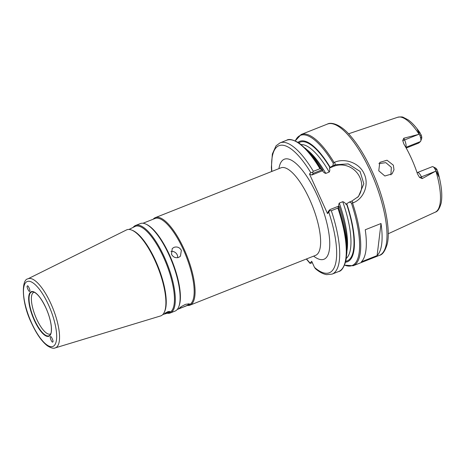 <?xml version="1.0" encoding="UTF-8"?>
<svg xmlns="http://www.w3.org/2000/svg" width="465" height="465" viewBox="0 0 465 465"><rect width="100%" height="100%" fill="white"/><g stroke="black" fill="none" stroke-linecap="round" stroke-linejoin="round"><path stroke-width="0.7" d="M327.383 124.091L301.111 134.513A70.599 22.901 68.4 0 1 334.056 162.442L334.719 162.186C344.949 157.862 359.462 162.843 364.171 173.858C369.408 184.64 363.659 198.915 353.214 202.769L352.551 203.031A70.599 22.901 68.4 0 1 353.156 265.765L379.434 255.349A70.599 22.901 -111.6 0 0 370.477 171.358A70.599 22.901 -111.6 0 0 327.383 124.091C330.76 121.999 340.246 123.673 350.581 136.03C358.236 144.952 365.368 156.612 371.977 171.01C384.77 198.764 390.92 230.099 387.182 244.189C385.067 251.077 382.486 254.797 379.434 255.349M34.265 292.223A22.413 7.271 -111.6 0 0 33.776 292.357A22.413 7.271 -111.6 0 0 36.619 319.025A22.413 7.271 -111.6 0 0 50.296 334.027A22.413 7.271 -111.6 0 0 50.743 333.794M181.35 250.327C179.635 247.409 177.2 246.409 174.038 247.328L172.248 248.543L171.492 254.239C173.154 257.215 175.538 258.278 178.641 257.418L180.455 256.169L181.35 250.327M177.659 257.691A5.603 5.237 42.9 0 0 170.986 251.437M182.751 307.278L187.424 305.273L189.325 303.767L185.459 304.36L180.972 306.766L179.13 308.417L182.751 307.278M170.277 312.974L175.067 311.073A47.064 15.269 -111.6 0 0 178.88 306.487L179.17 305.697A46.395 15.049 -111.6 0 0 169.522 255.018A46.395 15.049 -111.6 0 0 147.045 224.671L146.289 224.293A47.064 15.269 -111.6 0 0 140.366 223.572L135.577 225.467A47.064 15.269 68.4 0 1 164.302 256.976A47.064 15.269 68.4 0 1 170.277 312.974A47.064 15.269 68.4 0 1 167.208 313.236M178.88 306.487A47.064 15.269 -111.6 0 0 169.097 255.076A47.064 15.269 -111.6 0 0 146.289 224.293M177.212 309.498L189.203 304.744A46.395 15.049 -111.6 0 0 183.32 249.548A46.395 15.049 -111.6 0 0 155.002 218.492L143.005 223.246M187.407 305.459A47.064 15.269 -111.6 0 0 190.046 305.133A47.064 15.269 -111.6 0 0 184.07 249.141A47.064 15.269 -111.6 0 0 155.345 217.632A47.064 15.269 -111.6 0 0 153.206 219.201M164.273 312.317L164.639 311.533A45.651 14.81 -111.6 0 0 155.548 260.679A45.651 14.81 -111.6 0 0 132.455 230.378L131.659 230.059A46.273 15.014 -111.6 0 0 126.451 229.96L27.894 278.861A37.142 12.049 68.4 0 1 50.859 303.593A37.142 12.049 68.4 0 1 55.265 347.89L160.553 315.956A46.273 15.014 -111.6 0 0 164.273 312.317A46.273 15.014 -111.6 0 0 155.066 260.772A46.273 15.014 -111.6 0 0 131.659 230.059M162.762 314.584L169.103 312.66A46.361 15.037 -111.6 0 0 163.604 257.372A46.361 15.037 -111.6 0 0 134.937 226.502L128.997 229.448M133.164 227.379A47.064 15.269 68.4 0 1 135.577 225.467M50.482 336.829C49.267 336.794 52.388 343.641 52.783 341.874C53.992 341.909 50.877 335.067 50.482 336.829L50.609 336.741M29.65 291.125C30.864 291.154 27.749 284.313 27.354 286.074C26.139 286.045 29.254 292.886 29.65 291.125L29.545 291.2M390.891 174.898L391.344 167.313L385.816 162.645L378.865 163.645M393.338 165.168L393.995 169.795L392.03 173.898L384.851 175.991L378.76 170.812L379.8 162.366L387.008 160.227L393.338 165.168M405.829 147.37L420.453 141.569A6.452 2.093 -111.6 0 0 420.709 141.133A6.452 2.093 -111.6 0 0 420.656 137.977L420 135.658L421.255 135.036L417.262 129.34L419.337 134.222L403.8 138.221L402.725 140.517L403.853 143.976A52.039 16.88 68.4 0 1 411.316 158.21A52.039 16.88 68.4 0 1 417.465 173.858L419.552 177.444L422.197 178.595L436.071 170.928L434.252 167.813L436.356 168.725L437.077 169.754L435.443 169.551M166.621 313.073L169.963 311.44L167.975 311.614L164.697 313.387L166.621 313.073M420.453 141.569L418.674 143.081L406.195 148.033M339.125 207.07C338.567 205.582 338.625 204.251 339.299 203.071L342.746 201.7C344.129 202.072 345.199 202.955 345.96 204.362L346.756 203.693A64.769 21.012 68.4 0 1 345.571 262.202M377.115 255.587L361.346 261.842A70.599 22.901 -111.6 0 0 365.252 229.768L381.015 223.514A70.599 22.901 -111.6 0 1 377.115 255.587L381.015 223.514M344.577 265.096A70.041 22.721 -111.6 0 0 351.371 202.967L349.413 202.037L351.831 201.078L358.48 196.492L363.833 183.774L360.055 171.422L348.215 163.901L335.277 164.755L332.859 165.714L333.341 163.395A70.041 22.721 -111.6 0 0 295.316 140.883M346.756 203.693L349.413 202.037M298.03 142.307A64.769 21.012 68.4 0 1 330.202 167.371L329.406 168.039L333.87 166.267A20.169 18.856 -137.1 0 1 357.422 173.3A20.169 18.856 -137.1 0 1 357.655 197.323M332.859 165.714L330.202 167.371M339.369 206.623A64.769 21.012 68.4 0 1 347.018 248.304L346.849 252.931A70.041 22.721 68.4 0 0 338.363 207.239L338.235 206.303L339.369 206.623M322.588 170.545L322.815 170.3L321.681 169.981L313.451 173.247L311.8 175.02L322.571 170.748C323.332 172.155 324.401 173.044 325.785 173.41L329.232 172.044A61.636 19.995 -111.6 0 0 301.244 144.557M271.636 171.515L271.374 167.423L272.345 153.996L276.065 145.801L280.087 142.848A70.599 22.901 68.4 0 1 313.369 171.329L319.937 168.725A70.599 22.901 -111.6 0 0 286.661 140.244C288.846 138.617 293.049 139.57 299.268 143.11L308.609 151.439A64.769 21.012 68.4 0 1 322.815 170.3M305.313 148.184A70.041 22.721 68.4 0 1 320.984 169.097L321.681 169.981M337.881 208.093L331.312 210.697A70.599 22.901 68.4 0 1 332.138 274.1L338.706 271.496A70.599 22.901 -111.6 0 0 337.881 208.093L338.363 207.239M332.138 274.1L326.663 274.641C323.088 274.03 319.356 272.054 315.473 268.718L314.485 267.387A68.355 22.175 -111.6 0 0 328.801 212.197L327.511 213.586L309.487 174.032L310.777 172.643A68.355 22.175 -111.6 0 0 271.845 171.434M314.485 267.387L311.701 261.278L309.952 263.306L306.336 259.017M421.255 135.036L421.639 136.425A4.214 1.366 -111.6 0 1 421.668 138.483L420.709 141.133M417.07 172.672L432.258 166.691A6.452 2.093 68.4 0 1 433.066 166.79L435.583 168.057A4.214 1.366 68.4 0 1 436.356 168.725M419.337 134.222L420 135.658M306.54 258.935A68.355 22.175 -111.6 0 0 310.062 263.045C309.667 263.463 310.085 263.457 311.323 263.021L312.317 262.632M433.066 166.79A6.452 2.093 68.4 0 1 434.252 167.813M436.071 170.928L438.902 176.816L437.077 169.754M327.511 213.586L328.354 211.343L330.005 209.57L338.235 206.303M329.406 168.039C329.964 169.527 329.906 170.864 329.232 172.044M311.8 175.02L309.487 174.032M313.369 171.329L312.265 172.538L310.777 172.643M313.451 173.247L312.265 172.538M320.984 169.097L319.937 168.725M328.801 212.197L330.005 209.57M329.656 210.703L331.312 210.697M334.056 162.442L333.341 163.395M351.371 202.967L352.551 203.031M33.154 291.857A23.576 7.649 -111.6 0 0 34.561 320.03A23.576 7.649 -111.6 0 0 50.191 334.823C50.795 333.591 51.632 333.3 51.307 326.761C50.714 320.926 48.895 314.596 45.843 307.772C41.251 298.251 37.02 292.944 33.154 291.857M34.271 320.211A23.965 7.777 68.4 0 1 30.231 292.398A23.965 7.777 68.4 0 1 45.861 307.743A23.965 7.777 68.4 0 1 49.9 335.556A23.965 7.777 68.4 0 1 34.271 320.211M31.626 323.053A34.91 11.323 68.4 0 1 25.744 282.546A34.91 11.323 68.4 0 1 48.505 304.895A34.91 11.323 68.4 0 1 54.388 345.408A34.91 11.323 68.4 0 1 31.626 323.053M155.345 217.632L280.883 167.848A47.064 15.269 68.4 0 1 309.609 199.357A47.064 15.269 68.4 0 1 315.578 255.355L315.741 255.285M278.942 168.621A53.789 17.449 68.4 0 1 317.147 195.265A53.789 17.449 68.4 0 1 329.685 246.578A53.789 17.449 68.4 0 1 313.637 256.122M419.116 134.257A51.045 16.56 -111.6 0 0 397.651 117.273L348.564 133.792M346.53 203.937A63.874 20.722 68.4 0 1 345.803 261.295M298.821 142.807A63.874 20.722 68.4 0 1 329.976 167.615M339.299 203.071A61.636 19.995 68.4 0 1 346.919 251.106M346.367 258.36A61.636 19.995 -111.6 0 0 342.746 201.7M306.609 149.463A61.636 19.995 68.4 0 1 325.785 173.41M420.656 137.977L421.639 136.425M403.8 138.221L404.585 139.942L418.57 134.397M402.725 140.517A3.36 0.488 155.5 0 0 404.585 139.942A6.452 2.093 68.4 0 1 405.782 147.289M437.71 171.364C441.454 184.425 442.61 194.975 441.18 203.013C439.634 208.553 437.664 211.598 435.275 212.156A51.045 16.56 -111.6 0 0 435.891 171.056M417.477 172.55A6.452 2.093 68.4 0 1 421.412 176.874L435.403 171.323M419.552 177.444A3.36 0.488 -24.5 0 0 421.412 176.874L422.197 178.595M419.61 132.258L418.669 131.932M438.1 172.823L437.571 173.404M333.87 166.267L335.277 164.755L334.719 162.186M353.214 202.769L351.831 201.078M27.894 278.861C21.291 279.43 21.39 302.593 31.556 323.204C36.491 333.893 41.745 341.409 47.32 345.751C50.935 348.041 53.585 348.75 55.265 347.89M280.087 142.848L286.661 140.244M190.046 305.133L315.578 255.355M435.275 212.156L388.205 233.767M397.651 117.273C400.702 116.773 402.591 116.796 403.318 117.349L408.194 119.871C412.164 122.731 416.181 127.166 420.25 133.164M344.553 265.149L353.156 265.765M338.706 271.496C341.415 271.182 343.821 267.608 345.925 260.766L346.849 252.931M295.263 140.86L301.111 134.513"/></g></svg>
